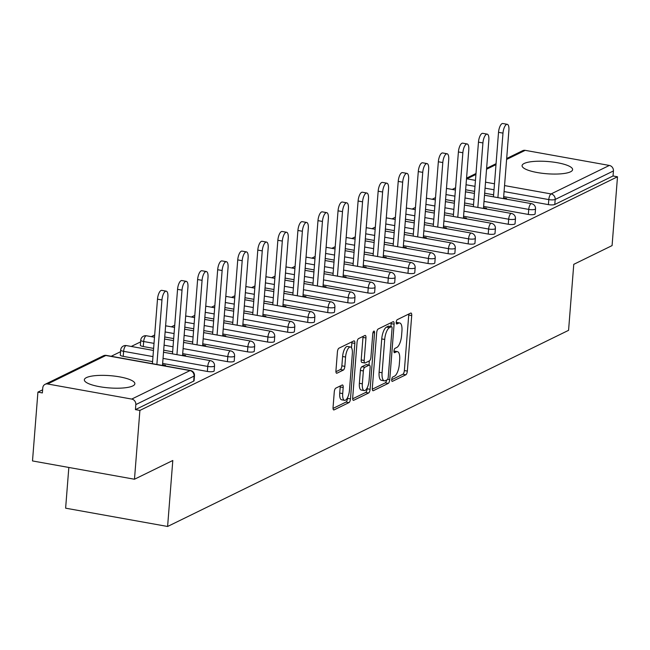 <?xml version="1.0" encoding="UTF-8"?>
<svg xmlns="http://www.w3.org/2000/svg" width="650" height="650" viewBox="0 0 650 650"><rect width="100%" height="100%" fill="white"/><g stroke="black" fill="none" stroke-linecap="round" stroke-linejoin="round"><path stroke-width="0.97" d="M391.706 379.624A2.234 0.821 100.2 0 0 392.202 381.387A2.234 0.821 100.2 0 0 392.421 381.347L405.836 374.79A3.185 1.17 100.2 0 0 407.339 371.085L411.71 315.567A3.185 1.17 100.2 0 0 411.011 313.048A3.185 1.17 100.2 0 0 410.686 313.097L397.28 319.662A2.234 0.821 100.2 0 0 396.224 322.254A2.234 0.821 100.2 0 0 396.711 324.017A2.234 0.821 100.2 0 0 396.939 323.976L398.678 323.131A10.205 3.754 100.2 0 1 399.701 322.961A10.205 3.754 100.2 0 1 401.936 331.021L401.57 335.652A10.205 3.754 100.2 0 1 396.76 347.498L395.021 348.343A2.234 0.821 100.2 0 0 393.965 350.935A2.234 0.821 100.2 0 0 394.452 352.706A2.234 0.821 100.2 0 0 394.68 352.666L396.419 351.812A10.205 3.754 100.2 0 1 397.442 351.642A10.205 3.754 100.2 0 1 399.677 359.71L399.311 364.333A10.205 3.754 100.2 0 1 394.501 376.179L392.762 377.033A2.234 0.821 100.2 0 0 391.706 379.624M132.795 385.938A25.342 6.134 4.5 0 0 134.867 383.768A25.342 6.134 4.5 0 0 114.961 376.163A25.342 6.134 4.5 0 0 86.418 377.618A25.342 6.134 4.5 0 0 84.346 379.795A25.342 6.134 4.5 0 0 104.244 387.4A25.342 6.134 4.5 0 0 132.795 385.938M570.538 171.803A25.342 6.134 4.5 0 0 572.609 169.626A25.342 6.134 4.5 0 0 552.703 162.021A25.342 6.134 4.5 0 0 524.152 163.483A25.342 6.134 4.5 0 0 522.08 165.653A25.342 6.134 4.5 0 0 541.986 173.257A25.342 6.134 4.5 0 0 570.538 171.803M335.79 388.148A3.185 1.17 100.2 0 0 334.279 391.852L333.052 407.428A3.185 1.17 100.2 0 0 333.759 409.947A3.185 1.17 100.2 0 0 334.076 409.89L348.969 402.602A3.185 1.17 100.2 0 0 350.472 398.905L354.843 343.387A3.185 1.17 100.2 0 0 354.144 340.868A3.185 1.17 100.2 0 0 353.827 340.917L338.926 348.205A3.185 1.17 100.2 0 0 337.423 351.91L335.944 370.719A3.185 1.17 100.2 0 0 336.643 373.246A3.185 1.17 100.2 0 0 336.96 373.189L343.338 370.069A3.185 1.17 100.2 0 0 344.841 366.364L345.581 357.037A8.531 3.136 100.2 0 1 350.464 346.986A8.531 3.136 100.2 0 1 352.332 353.738L349.456 390.284A8.531 3.136 100.2 0 1 344.573 400.335A8.531 3.136 100.2 0 1 342.704 393.591L343.184 387.498A3.185 1.17 100.2 0 0 342.485 384.971A3.185 1.17 100.2 0 0 342.16 385.027L335.79 388.148M617.5 176.784L612.081 245.594L573.763 264.339L568.571 330.33L167.602 526.476L172.803 460.493L134.477 479.237L139.896 410.418L617.5 176.784L613.039 175.979L613.438 170.95L555.181 199.452L554.783 204.474L613.039 175.979M372.312 388.221A3.185 1.17 100.2 0 0 373.011 390.739A3.185 1.17 100.2 0 0 373.327 390.691L388.229 383.402A3.185 1.17 100.2 0 0 389.732 379.697L394.103 324.179A3.185 1.17 100.2 0 0 393.404 321.661A3.185 1.17 100.2 0 0 393.079 321.717L378.186 328.998A3.185 1.17 100.2 0 0 376.683 332.702L372.312 388.221M368.599 393.006L353.706 400.286A3.185 1.17 100.2 0 1 353.381 400.343A3.185 1.17 100.2 0 1 352.682 397.824L357.053 342.306A3.185 1.17 100.2 0 1 358.556 338.601L364.934 335.481A3.185 1.17 100.2 0 1 365.251 335.433A3.185 1.17 100.2 0 1 365.95 337.951L364.179 360.466A3.185 1.17 100.2 0 0 364.877 362.993A3.185 1.17 100.2 0 0 365.202 362.936L369.428 360.864A3.185 1.17 100.2 0 0 370.931 357.167L372.775 333.726A2.234 0.821 100.2 0 1 374.059 331.094A2.234 0.821 100.2 0 1 374.546 332.857L370.102 389.301A3.185 1.17 100.2 0 1 368.599 393.006L365.625 392.47L352.674 398.808M68.835 467.456L65.626 508.178L167.602 526.476M506.675 158.511L522.697 150.678A4.875 4.371 63.9 0 1 525.208 150.345L609.351 165.441A4.875 4.371 63.9 0 1 613.438 170.95M134.477 479.237L32.5 460.939L37.919 392.121L42.616 389.821M139.896 410.418L135.436 409.622L135.826 404.592A4.875 4.371 -116.1 0 0 131.739 399.076L47.604 383.979A4.875 4.371 -116.1 0 0 45.086 384.321A4.875 4.371 -116.1 0 0 42.77 387.896L42.372 392.925L37.919 392.121M111.199 356.273L120.551 351.699M131.259 346.458L140.619 341.884M151.32 336.643L154.668 335.01M171.381 326.828L174.728 325.195M191.441 317.021L194.789 315.38M211.502 307.206L214.849 305.565M231.562 297.391L234.918 295.75M251.631 287.576L254.979 285.943M271.692 277.761L275.039 276.128M291.752 267.946L295.1 266.313M311.813 258.139L315.161 256.498M331.874 248.324L335.221 246.683M351.934 238.509L355.282 236.868M371.995 228.694L375.342 227.061M392.056 218.879L395.403 217.246M412.116 209.064L415.464 207.431M432.177 199.257L435.524 197.616M452.238 189.442L455.585 187.801M503.579 197.909L506.561 198.445L505.456 198.989M131.739 399.076L189.995 370.581A4.875 4.371 -116.1 0 1 194.082 376.098A4.875 1.178 4.5 0 0 194.48 375.676L194.09 380.705A4.875 1.178 -175.5 0 1 193.692 381.119L194.082 376.098L135.826 404.592M135.436 409.622L193.692 381.119M554.783 204.474A4.875 1.178 -175.5 0 1 548.397 204.62L503.685 196.601M493.61 194.789L484.664 193.188M474.589 191.376L465.644 189.768M207.358 371.451L207.756 366.429A4.875 1.178 -175.5 0 0 214.143 366.283A4.875 1.178 4.5 0 0 214.541 365.861L214.151 370.89A4.875 1.178 -175.5 0 1 213.752 371.312A4.875 1.178 -175.5 0 1 207.358 371.451L162.646 363.431M152.579 361.619L123.224 356.354A4.875 1.178 -175.5 0 1 120.291 355.03L120.689 350.001A4.875 1.178 4.5 0 0 123.614 351.325L123.224 356.354M227.419 361.636L227.817 356.614A4.875 1.178 -175.5 0 0 234.203 356.468A4.875 1.178 4.5 0 0 234.601 356.054L234.211 361.075A4.875 1.178 -175.5 0 1 233.813 361.498A4.875 1.178 -175.5 0 1 227.419 361.636L182.707 353.616M172.64 351.812L163.686 350.204M153.619 348.4L143.284 346.539A4.875 1.178 -175.5 0 1 140.351 345.215L140.749 340.186A4.875 1.178 4.5 0 0 143.674 341.518L143.284 346.539M247.479 351.829L247.877 346.799A4.875 1.178 -175.5 0 0 254.264 346.653A4.875 1.178 4.5 0 0 254.662 346.239L254.272 351.268A4.875 1.178 -175.5 0 1 253.874 351.683A4.875 1.178 -175.5 0 1 247.479 351.829L202.768 343.801M192.701 341.998L183.747 340.389M173.68 338.585L164.726 336.976M267.54 342.014L267.938 336.984A4.875 1.178 -175.5 0 0 274.324 336.838A4.875 1.178 4.5 0 0 274.723 336.424L274.332 341.453A4.875 1.178 -175.5 0 1 273.934 341.868A4.875 1.178 -175.5 0 1 267.54 342.014L222.828 333.986M212.761 332.183L203.808 330.574M193.741 328.77L184.787 327.161M287.601 332.199L287.999 327.169A4.875 1.178 -175.5 0 0 294.385 327.031A4.875 1.178 4.5 0 0 294.791 326.609L294.393 331.638A4.875 1.178 -175.5 0 1 293.995 332.053A4.875 1.178 -175.5 0 1 287.601 332.199L242.889 324.171M232.822 322.368L223.868 320.759M213.801 318.955L204.847 317.346M307.669 322.384L308.059 317.354A4.875 1.178 -175.5 0 0 314.454 317.216A4.875 1.178 4.5 0 0 314.852 316.794L314.454 321.823A4.875 1.178 -175.5 0 1 314.056 322.238A4.875 1.178 -175.5 0 1 307.669 322.384L262.949 314.364M252.882 312.553L243.929 310.952M233.862 309.14L224.908 307.539M327.73 312.569L328.12 307.539A4.875 1.178 -175.5 0 0 334.514 307.401A4.875 1.178 4.5 0 0 334.912 306.979L334.514 312.008A4.875 1.178 -175.5 0 1 334.116 312.431A4.875 1.178 -175.5 0 1 327.73 312.569L283.01 304.549M272.943 302.738L263.989 301.137M253.922 299.325L244.969 297.724M347.791 302.754L348.181 297.733A4.875 1.178 -175.5 0 0 354.575 297.586A4.875 1.178 4.5 0 0 354.973 297.172L354.575 302.193A4.875 1.178 -175.5 0 1 354.177 302.616A4.875 1.178 -175.5 0 1 347.791 302.754L303.071 294.734M293.004 292.931L284.05 291.322M273.983 289.518L265.029 287.909M367.851 292.947L368.241 287.918A4.875 1.178 -175.5 0 0 374.636 287.771A4.875 1.178 4.5 0 0 375.034 287.357L374.636 292.386A4.875 1.178 -175.5 0 1 374.238 292.801A4.875 1.178 -175.5 0 1 367.851 292.947L323.131 284.919M313.064 283.116L304.111 281.507M294.044 279.703L285.09 278.094M387.912 283.132L388.302 278.102A4.875 1.178 -175.5 0 0 394.696 277.956A4.875 1.178 4.5 0 0 395.094 277.542L394.696 282.571A4.875 1.178 -175.5 0 1 394.298 282.986A4.875 1.178 -175.5 0 1 387.912 283.132L343.192 275.104M333.125 273.301L324.171 271.692M314.104 269.888L305.151 268.279M407.973 273.317L408.363 268.287A4.875 1.178 -175.5 0 0 414.757 268.141A4.875 1.178 4.5 0 0 415.155 267.727L414.757 272.756A4.875 1.178 -175.5 0 1 414.359 273.171A4.875 1.178 -175.5 0 1 407.973 273.317L363.252 265.289M353.186 263.486L344.232 261.877M334.165 260.073L325.211 258.464M428.033 263.502L428.431 258.473A4.875 1.178 -175.5 0 0 434.817 258.334A4.875 1.178 4.5 0 0 435.216 257.912L434.817 262.941A4.875 1.178 -175.5 0 1 434.419 263.356A4.875 1.178 -175.5 0 1 428.033 263.502L383.313 255.482M373.246 253.671L364.293 252.07M354.226 250.258L345.272 248.658M448.094 253.687L448.492 248.658A4.875 1.178 -175.5 0 0 454.878 248.519A4.875 1.178 4.5 0 0 455.276 248.097L454.878 253.126A4.875 1.178 -175.5 0 1 454.48 253.549A4.875 1.178 -175.5 0 1 448.094 253.687L403.374 245.668M393.307 243.856L384.353 242.255M374.286 240.443L365.332 238.842M468.154 243.872L468.552 238.851A4.875 1.178 -175.5 0 0 474.939 238.704A4.875 1.178 4.5 0 0 475.337 238.29L474.939 243.311A4.875 1.178 -175.5 0 1 474.541 243.734A4.875 1.178 -175.5 0 1 468.154 243.872L423.434 235.852M413.368 234.049L404.414 232.44M394.347 230.636L385.393 229.028M488.215 234.065L488.613 229.036A4.875 1.178 -175.5 0 0 494.999 228.889A4.875 1.178 4.5 0 0 495.398 228.475L494.999 233.504A4.875 1.178 -175.5 0 1 494.601 233.919A4.875 1.178 -175.5 0 1 488.215 234.065L443.495 226.037M433.428 224.234L424.474 222.625M414.408 220.821L405.462 219.213M508.276 224.25L508.674 219.221A4.875 1.178 -175.5 0 0 515.06 219.074A4.875 1.178 4.5 0 0 515.458 218.66L515.06 223.689A4.875 1.178 -175.5 0 1 514.662 224.104A4.875 1.178 -175.5 0 1 508.276 224.25L463.556 216.222M453.489 214.419L444.535 212.81M434.468 211.006L425.523 209.398M528.336 214.435L528.734 209.406A4.875 1.178 -175.5 0 0 535.121 209.259A4.875 1.178 4.5 0 0 535.519 208.845L535.121 213.874A4.875 1.178 -175.5 0 1 534.722 214.289A4.875 1.178 -175.5 0 1 528.336 214.435L483.616 206.407M473.549 204.604L464.604 202.995M454.529 201.191L445.583 199.582M483.519 207.724L486.501 208.26L485.396 208.804M463.458 217.539L466.44 218.075L465.335 218.619M443.398 227.354L446.379 227.89L445.274 228.434M423.337 237.169L426.319 237.705L425.214 238.241M403.276 246.976L406.258 247.512L405.153 248.056M383.207 256.791L386.197 257.327L385.092 257.871M363.147 266.606L366.137 267.142L365.032 267.686M343.086 276.421L346.076 276.957L344.971 277.501M323.026 286.236L326.016 286.772L324.911 287.316M302.965 296.051L305.955 296.587L304.85 297.123M282.904 305.866L285.894 306.394L284.781 306.938M262.844 315.673L265.834 316.209L264.721 316.753M242.783 325.488L245.773 326.024L244.66 326.568M222.722 335.303L225.713 335.839L224.599 336.383M202.662 345.118L205.652 345.654L204.539 346.198M182.601 354.933L185.591 355.469L184.478 356.005M162.541 364.748L165.531 365.284L164.418 365.82M397.442 351.642L394.469 351.106A10.205 3.754 100.2 0 0 393.957 351.106M399.701 322.961L396.727 322.424A10.205 3.754 100.2 0 0 396.216 322.424M391.706 379.714L402.862 374.254A3.185 1.17 100.2 0 0 404.365 370.549L408.736 315.031A3.185 1.17 100.2 0 0 408.744 314.056M390.902 326.552L391.129 323.651A3.185 1.17 100.2 0 0 391.137 322.668M372.304 389.204L385.255 382.866A3.185 1.17 100.2 0 0 386.644 380.023M387.181 379.762A2.234 0.821 100.2 0 0 388.229 377.171L392.064 328.437A2.234 0.821 100.2 0 0 391.576 326.674A2.234 0.821 100.2 0 0 391.349 326.714L389.521 327.608A10.205 3.754 100.2 0 0 384.702 339.454L382.086 372.767A10.205 3.754 100.2 0 0 384.321 380.835A10.205 3.754 100.2 0 0 385.344 380.656L387.181 379.762M388.798 326.251A2.234 0.821 100.2 0 0 388.602 326.137A2.234 0.821 100.2 0 0 388.383 326.178L391.349 326.714M384.321 380.835L381.347 380.299A10.205 3.754 100.2 0 1 379.113 372.231L381.737 338.918A10.205 3.754 100.2 0 1 386.547 327.072L388.383 326.178M362.229 362.399A3.185 1.17 100.2 0 1 361.904 362.456A3.185 1.17 100.2 0 1 361.205 359.938L362.976 337.415A3.185 1.17 100.2 0 0 362.993 336.432M369.322 360.921L368.997 365.056M367.201 387.831L367.128 388.765L370.102 389.301M362.342 383.833A8.531 3.136 100.2 0 0 364.211 390.577A8.531 3.136 100.2 0 0 369.094 380.526L370.11 367.648A3.185 1.17 100.2 0 0 369.411 365.129A3.185 1.17 100.2 0 0 369.086 365.186L364.861 367.25A3.185 1.17 100.2 0 0 363.358 370.955L362.342 383.833L359.369 383.297A8.531 3.136 100.2 0 0 361.238 390.041L364.211 390.577M366.714 364.756A3.185 1.17 100.2 0 0 366.438 364.593A3.185 1.17 100.2 0 0 366.113 364.65L369.086 365.186M359.369 383.297L360.384 370.419A3.185 1.17 100.2 0 1 361.887 366.722L366.113 364.65M365.625 392.47A3.185 1.17 100.2 0 0 367.128 388.765M344.573 400.335L341.599 399.799A8.531 3.136 100.2 0 1 339.731 393.055L340.21 386.961A3.185 1.17 100.2 0 0 340.218 385.978M350.464 346.986L347.49 346.458A8.531 3.136 100.2 0 0 342.607 356.501L345.581 357.037M335.936 371.702L340.364 369.533A3.185 1.17 100.2 0 0 341.868 365.836L342.607 356.501M351.488 347.774L351.869 342.851A3.185 1.17 100.2 0 0 351.877 341.868M333.044 408.411L345.995 402.074A3.185 1.17 100.2 0 0 347.498 398.369L347.563 397.589M502.986 133.12L498.526 132.324A7.475 2.754 -79.8 0 1 502.808 123.524L507.268 124.321A7.475 2.754 100.2 0 0 502.986 133.12L497.908 197.632M503.523 198.64L508.901 130.227A7.475 2.754 100.2 0 0 507.268 124.321M498.526 132.324L493.456 196.836M482.926 142.935L478.465 142.139A7.475 2.754 -79.8 0 1 482.747 133.339L487.207 134.136A7.475 2.754 100.2 0 0 482.926 142.935L477.848 207.447M483.462 208.455L488.841 140.043A7.475 2.754 100.2 0 0 487.207 134.136M478.465 142.139L473.387 206.651M462.865 152.75L458.404 151.954A7.475 2.754 -79.8 0 1 462.686 143.146L467.147 143.951A7.475 2.754 100.2 0 0 462.865 152.75L457.787 217.262M463.401 218.27L468.78 149.857A7.475 2.754 100.2 0 0 467.147 143.951M458.404 151.954L453.326 216.466M442.804 162.565L438.344 161.761A7.475 2.754 -79.8 0 1 442.626 152.961L447.086 153.766A7.475 2.754 100.2 0 0 442.804 162.565L437.726 227.078M443.341 228.085L448.719 159.673A7.475 2.754 100.2 0 0 447.086 153.766M438.344 161.761L433.266 226.273M422.744 172.38L418.283 171.576A7.475 2.754 -79.8 0 1 422.565 162.776L427.026 163.581A7.475 2.754 100.2 0 0 422.744 172.38L417.666 236.893M423.28 237.9L428.659 169.487A7.475 2.754 100.2 0 0 427.026 163.581M418.283 171.576L413.205 236.088M402.683 182.195L398.223 181.391A7.475 2.754 -79.8 0 1 402.504 172.591L406.965 173.388A7.475 2.754 100.2 0 0 402.683 182.195L397.605 246.707M403.211 247.707L408.598 179.294A7.475 2.754 100.2 0 0 406.965 173.388M398.223 181.391L393.144 245.903M382.623 192.002L378.162 191.206A7.475 2.754 -79.8 0 1 382.444 182.406L386.896 183.202A7.475 2.754 100.2 0 0 382.623 192.002L377.544 256.514M383.151 257.522L388.537 189.109A7.475 2.754 100.2 0 0 386.896 183.202M378.162 191.206L373.084 255.718M362.562 201.817L358.101 201.021A7.475 2.754 -79.8 0 1 362.383 192.221L366.836 193.018A7.475 2.754 100.2 0 0 362.562 201.817L357.484 266.329M363.09 267.337L368.477 198.924A7.475 2.754 100.2 0 0 366.836 193.018M358.101 201.021L353.023 265.533M342.501 211.632L338.041 210.836A7.475 2.754 -79.8 0 1 342.314 202.028L346.775 202.832A7.475 2.754 100.2 0 0 342.501 211.632L337.423 276.144M343.029 277.152L348.416 208.739A7.475 2.754 100.2 0 0 346.775 202.832M338.041 210.836L332.963 275.348M322.441 221.447L317.98 220.643A7.475 2.754 -79.8 0 1 322.254 211.843L326.714 212.648A7.475 2.754 100.2 0 0 322.441 221.447L317.363 285.959M322.969 286.967L328.356 218.554A7.475 2.754 100.2 0 0 326.714 212.648M317.98 220.643L312.902 285.155M302.38 231.262L297.919 230.457A7.475 2.754 -79.8 0 1 302.193 221.658L306.654 222.463A7.475 2.754 100.2 0 0 302.38 231.262L297.302 295.774M302.908 296.782L308.295 228.369A7.475 2.754 100.2 0 0 306.654 222.463M297.919 230.457L292.841 294.97M282.319 241.077L277.859 240.273A7.475 2.754 -79.8 0 1 282.132 231.473L286.593 232.269A7.475 2.754 100.2 0 0 282.319 241.077L277.241 305.589M282.848 306.589L288.234 238.176A7.475 2.754 100.2 0 0 286.593 232.269M277.859 240.273L272.781 304.785M262.259 250.884L257.798 250.088A7.475 2.754 -79.8 0 1 262.072 241.288L266.533 242.084A7.475 2.754 100.2 0 0 262.259 250.884L257.181 315.396M262.787 316.404L268.174 247.991A7.475 2.754 100.2 0 0 266.533 242.084M257.798 250.088L252.72 314.6M242.198 260.699L237.738 259.902A7.475 2.754 -79.8 0 1 242.011 251.103L246.472 251.899A7.475 2.754 100.2 0 0 242.198 260.699L237.12 325.211M242.726 326.219L248.113 257.806A7.475 2.754 100.2 0 0 246.472 251.899M237.738 259.902L232.659 324.415M222.137 270.514L217.677 269.717A7.475 2.754 -79.8 0 1 221.951 260.91L226.411 261.714A7.475 2.754 100.2 0 0 222.137 270.514L217.059 335.026M222.666 336.034L228.053 267.621A7.475 2.754 100.2 0 0 226.411 261.714M217.677 269.717L212.599 334.23M202.077 280.329L197.616 279.533A7.475 2.754 -79.8 0 1 201.89 270.725L206.351 271.529A7.475 2.754 100.2 0 0 202.077 280.329L196.999 344.841M202.605 345.849L207.992 277.436A7.475 2.754 100.2 0 0 206.351 271.529M197.616 279.533L192.538 344.037M182.016 290.144L177.556 289.339A7.475 2.754 -79.8 0 1 181.829 280.54L186.29 281.344A7.475 2.754 100.2 0 0 182.016 290.144L176.938 354.656M182.544 355.664L187.931 287.251A7.475 2.754 100.2 0 0 186.29 281.344M177.556 289.339L172.477 353.852M161.956 299.959L157.495 299.154A7.475 2.754 -79.8 0 1 161.769 290.355L166.229 291.151A7.475 2.754 100.2 0 0 161.956 299.959L156.877 364.471M162.484 365.471L167.871 297.066A7.475 2.754 100.2 0 0 166.229 291.151M157.495 299.154L152.417 363.667M391.999 381.274L392.421 381.347M396.516 323.903L396.939 323.976M394.257 352.592L394.68 352.666M525.208 150.345L506.602 159.445M495.983 164.637L486.541 169.252M475.922 174.452L466.952 178.839L475.459 180.367M485.526 182.171L494.479 183.779M504.546 185.583L551.094 193.936L609.351 165.441M466.505 178.782A4.875 4.371 63.9 0 1 466.952 178.839A4.875 1.796 100.2 0 0 466.473 179.213M548.397 204.62L548.795 199.591A4.875 1.796 100.2 0 1 551.094 193.936A4.875 4.371 63.9 0 1 555.181 199.452A4.875 1.178 -175.5 0 1 548.795 199.591L504.075 191.571M194.48 375.676A4.875 4.875 0 0 0 190.482 370.5A4.875 1.796 -79.8 0 0 189.995 370.581L105.853 355.485L47.604 383.979M190.482 370.5L106.348 355.404A4.875 1.796 -79.8 0 0 105.853 355.485A4.875 4.371 -116.1 0 0 103.342 355.818L45.086 384.321M494.008 189.759L485.054 188.159M474.988 186.347L466.034 184.746M484.014 201.386L528.734 209.406A4.875 1.796 100.2 0 1 531.034 203.751A4.875 1.796 -79.8 0 1 531.521 203.669L484.502 195.227M446.412 189.028A4.875 1.796 100.2 0 1 446.891 188.654A4.875 1.796 -79.8 0 1 447.387 188.573A4.875 4.875 0 0 0 446.452 188.492M473.948 199.574L464.994 197.974M454.927 196.162L445.973 194.561M515.458 218.66A4.875 4.875 0 0 0 511.461 213.476A4.875 1.796 -79.8 0 0 510.973 213.566A4.875 1.796 100.2 0 0 508.674 219.221L463.954 211.193M453.887 209.389L444.933 207.781M434.866 205.977L425.913 204.368M495.398 228.475A4.875 4.875 0 0 0 491.4 223.291A4.875 1.796 -79.8 0 0 490.913 223.381A4.875 1.796 100.2 0 0 488.613 229.036L443.893 221.008M433.826 219.204L424.872 217.596M414.806 215.792L405.852 214.183M475.337 238.29A4.875 4.875 0 0 0 471.339 233.106A4.875 1.796 -79.8 0 0 470.852 233.188A4.875 1.796 100.2 0 0 468.552 238.851L423.832 230.823M413.766 229.019L404.812 227.411M394.745 225.607L385.791 223.998M455.276 248.097A4.875 4.875 0 0 0 451.279 242.921A4.875 1.796 -79.8 0 0 450.791 243.002A4.875 1.796 100.2 0 0 448.492 248.658L403.772 240.638M393.705 238.834L384.751 237.226M374.684 235.422L365.731 233.813M435.216 257.912A4.875 4.875 0 0 0 431.218 252.736A4.875 1.796 -79.8 0 0 430.731 252.818A4.875 1.796 100.2 0 0 428.431 258.473L383.711 250.453M373.644 248.641L364.691 247.041M354.624 245.229L345.67 243.628M415.155 267.727A4.875 4.875 0 0 0 411.158 262.551A4.875 1.796 -79.8 0 0 410.67 262.632A4.875 1.796 100.2 0 0 408.363 268.287L363.651 260.268M353.584 258.456L344.63 256.856M334.563 255.044L325.609 253.443M395.094 277.542A4.875 4.875 0 0 0 391.097 272.366A4.875 1.796 -79.8 0 0 390.601 272.447A4.875 1.796 100.2 0 0 388.302 278.102L343.59 270.075M333.523 268.271L324.569 266.662M314.502 264.859L305.549 263.25M375.034 287.357A4.875 4.875 0 0 0 371.036 282.173A4.875 1.796 -79.8 0 0 370.541 282.262A4.875 1.796 100.2 0 0 368.241 287.918L323.529 279.89M313.463 278.086L304.509 276.477M294.442 274.674L285.488 273.065M354.973 297.172A4.875 4.875 0 0 0 350.976 291.988A4.875 1.796 -79.8 0 0 350.48 292.069A4.875 1.796 100.2 0 0 348.181 297.733L303.469 289.705M293.402 287.901L284.448 286.293M274.381 284.489L265.428 282.88M334.912 306.979A4.875 4.875 0 0 0 330.915 301.803A4.875 1.796 -79.8 0 0 330.419 301.884A4.875 1.796 100.2 0 0 328.12 307.539L283.408 299.52M273.341 297.716L264.387 296.108M254.321 294.304L245.367 292.695M314.852 316.794A4.875 4.875 0 0 0 310.854 311.618A4.875 1.796 -79.8 0 0 310.359 311.699A4.875 1.796 100.2 0 0 308.059 317.354L263.348 309.335M253.273 307.523L244.327 305.923M234.26 304.111L225.306 302.51M294.791 326.609A4.875 4.875 0 0 0 290.794 321.433A4.875 1.796 -79.8 0 0 290.298 321.514A4.875 1.796 100.2 0 0 287.999 327.169L243.287 319.15M233.212 317.338L224.266 315.738M214.199 313.926L205.246 312.325M274.723 336.424A4.875 4.875 0 0 0 270.725 331.248A4.875 1.796 -79.8 0 0 270.238 331.329A4.875 1.796 100.2 0 0 267.938 336.984L223.226 328.957M213.151 327.153L204.206 325.544M194.131 323.741L185.185 322.132M254.662 346.239A4.875 4.875 0 0 0 250.664 341.055A4.875 1.796 -79.8 0 0 250.177 341.144A4.875 1.796 100.2 0 0 247.877 346.799L203.157 338.772M193.091 336.968L184.145 335.359M174.07 333.556L165.124 331.947M234.601 356.054A4.875 4.875 0 0 0 230.604 350.87A4.875 1.796 -79.8 0 0 230.116 350.951A4.875 1.796 100.2 0 0 227.817 356.614L183.097 348.587M173.03 346.783L164.084 345.174M154.009 343.371L143.674 341.518A4.875 1.796 100.2 0 1 145.982 335.855A4.875 1.796 -79.8 0 1 146.469 335.774A4.875 4.875 0 0 0 140.749 340.186M214.541 365.861A4.875 4.875 0 0 0 210.543 360.685A4.875 1.796 -79.8 0 0 210.056 360.766A4.875 1.796 100.2 0 0 207.756 366.429L163.036 358.402M152.969 356.598L123.614 351.325A4.875 1.796 100.2 0 1 125.913 345.67A4.875 1.796 -79.8 0 1 126.409 345.589A4.875 4.875 0 0 0 120.689 350.001M426.351 198.843A4.875 1.796 100.2 0 1 426.831 198.469A4.875 1.796 -79.8 0 1 427.318 198.38A4.875 4.875 0 0 0 426.392 198.307M406.291 208.65A4.875 1.796 100.2 0 1 406.77 208.276A4.875 1.796 -79.8 0 1 407.257 208.195A4.875 4.875 0 0 0 406.331 208.122M386.23 218.465A4.875 1.796 100.2 0 1 386.709 218.091A4.875 1.796 -79.8 0 1 387.197 218.01A4.875 4.875 0 0 0 386.271 217.937M366.169 228.28A4.875 1.796 100.2 0 1 366.649 227.906A4.875 1.796 -79.8 0 1 367.136 227.825A4.875 4.875 0 0 0 366.21 227.752M346.109 238.095A4.875 1.796 100.2 0 1 346.588 237.721A4.875 1.796 -79.8 0 1 347.076 237.64A4.875 4.875 0 0 0 346.149 237.559M326.048 247.91A4.875 1.796 100.2 0 1 326.527 247.536A4.875 1.796 -79.8 0 1 327.015 247.455A4.875 4.875 0 0 0 326.089 247.374M305.988 257.725A4.875 1.796 100.2 0 1 306.467 257.351A4.875 1.796 -79.8 0 1 306.954 257.262A4.875 4.875 0 0 0 306.028 257.189M285.927 267.532A4.875 1.796 100.2 0 1 286.406 267.158A4.875 1.796 -79.8 0 1 286.894 267.077A4.875 4.875 0 0 0 285.967 267.004M265.858 277.347A4.875 1.796 100.2 0 1 266.346 276.973A4.875 1.796 -79.8 0 1 266.833 276.892A4.875 4.875 0 0 0 265.907 276.819M245.797 287.162A4.875 1.796 100.2 0 1 246.285 286.788A4.875 1.796 -79.8 0 1 246.773 286.707A4.875 4.875 0 0 0 245.846 286.634M225.737 296.977A4.875 1.796 100.2 0 1 226.224 296.603A4.875 1.796 -79.8 0 1 226.712 296.522A4.875 4.875 0 0 0 225.786 296.441M205.676 306.792A4.875 1.796 100.2 0 1 206.164 306.418A4.875 1.796 -79.8 0 1 206.651 306.337A4.875 4.875 0 0 0 205.717 306.256M185.616 316.607A4.875 1.796 100.2 0 1 186.103 316.233A4.875 1.796 -79.8 0 1 186.591 316.144A4.875 4.875 0 0 0 185.656 316.071M165.555 326.414A4.875 1.796 100.2 0 1 166.043 326.04A4.875 1.796 -79.8 0 1 166.53 325.959A4.875 4.875 0 0 0 165.596 325.886M393.949 351.374L396.419 351.812M396.207 322.684L398.678 323.131M408.736 315.031L411.71 315.567M404.365 370.549L407.339 371.085M402.862 374.254L405.836 374.79M391.129 323.651L394.103 324.179M387.603 379.316L389.732 379.697M385.255 382.866L388.229 383.402M372.726 390.577L373.327 390.691M386.547 327.072L389.521 327.608M381.737 338.918L384.702 339.454M379.113 372.231L382.086 372.767M353.104 400.181L353.706 400.286M362.976 337.415L365.95 337.951M361.205 359.938L364.179 360.466M372.986 332.581L374.546 332.857M361.887 366.722L364.861 367.25M360.384 370.419L363.358 370.955M340.21 386.961L343.184 387.498M339.731 393.055L342.704 393.591M341.868 365.836L344.841 366.364M340.364 369.533L343.338 370.069M336.359 373.084L336.96 373.189M351.869 342.851L354.843 343.387M347.498 398.369L350.472 398.905M345.995 402.074L348.969 402.602M333.474 409.784L334.076 409.89M496.056 163.711L486.614 168.326M475.995 173.518L466.554 178.141M535.519 208.845A4.875 4.875 0 0 0 531.521 203.669M474.435 193.424L465.481 191.815M455.414 190.011L447.387 188.573M511.461 213.476L464.441 205.043M454.374 203.239L445.421 201.63M435.354 199.826L427.318 198.38M491.4 223.291L444.381 214.857M434.314 213.054L425.36 211.445M415.293 209.641L407.257 208.195M471.339 233.106L424.32 224.672M414.245 222.861L405.299 221.26M395.233 219.448L387.197 218.01M451.279 242.921L404.259 234.488M394.184 232.676L385.239 231.075M375.164 229.263L367.136 227.825M431.218 252.736L384.199 244.294M374.124 242.491L365.178 240.882M355.103 239.078L347.076 237.64M411.158 262.551L364.13 254.109M354.063 252.306L345.118 250.697M335.043 248.893L327.015 247.455M391.097 272.366L344.069 263.924M334.002 262.121L325.057 260.512M314.982 258.708L306.954 257.262M371.036 282.173L324.009 273.739M313.942 271.936L304.988 270.327M294.921 268.523L286.894 267.077M350.976 291.988L303.948 283.554M293.881 281.743L284.928 280.142M274.861 278.33L266.833 276.892M330.915 301.803L283.887 293.369M273.821 291.558L264.867 289.957M254.8 288.145L246.773 286.707M310.854 311.618L263.827 303.176M253.76 301.373L244.806 299.764M234.739 297.96L226.712 296.522M290.794 321.433L243.766 312.991M233.699 311.188L224.746 309.579M214.679 307.775L206.651 306.337M270.725 331.248L223.706 322.806M213.639 321.002L204.685 319.394M194.618 317.59L186.591 316.144M250.664 341.055L203.645 332.621M193.578 330.817L184.624 329.209M174.558 327.405L166.53 325.959M230.604 350.87L183.584 342.436M173.518 340.624L164.564 339.024M154.497 337.212L146.469 335.774M210.543 360.685L163.524 352.251M153.457 350.439L126.409 345.589M106.348 355.404A4.875 4.875 0 0 0 103.342 355.818M388.602 326.137L391.576 326.674M361.904 362.456L364.877 362.993M366.438 364.593L369.411 365.129"/></g></svg>

